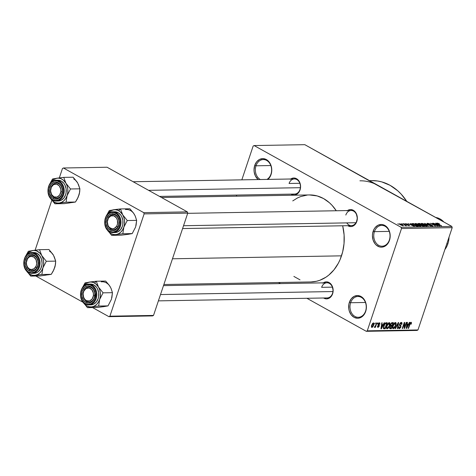 <?xml version="1.0" encoding="UTF-8"?>
<svg xmlns="http://www.w3.org/2000/svg" width="476" height="476" viewBox="0 0 476 476"><rect width="100%" height="100%" fill="white"/><g stroke="black" fill="none" stroke-linecap="round" stroke-linejoin="round"><path stroke-width="0.71" d="M365.598 311.054A10.407 8.134 -91 0 0 361.302 297.357A10.407 8.134 -91 0 0 350.628 302.73L349.354 302.361A11.353 8.877 89 0 1 361.004 296.5A11.353 8.877 89 0 1 365.687 311.447L365.598 311.054A10.407 8.134 89 0 1 358.291 317.296A10.407 8.134 89 0 1 350.628 302.73A10.407 8.134 89 0 1 357.928 296.488A10.407 8.134 89 0 1 365.598 311.054L364.854 313.387L362.379 316.457L359.166 318.075L357.428 318.254L354.043 317.308L351.181 314.779L349.283 311.048L348.795 308.906L348.831 304.479L349.354 302.361L351.306 298.726L354.209 296.334L357.613 295.554L361.004 296.5L362.528 297.583L364.949 300.778L366.246 304.902L366.211 309.329L365.687 311.447A11.353 8.877 89 0 1 354.043 317.308A11.353 8.877 89 0 1 349.354 302.361L350.628 302.73L365.449 302.474L350.628 302.73A10.407 8.134 -91 0 0 354.917 316.427A10.407 8.134 -91 0 0 365.598 311.054M389.38 239.969A10.407 8.134 -91 0 0 385.084 226.273A10.407 8.134 -91 0 0 374.41 231.645L373.142 231.276A11.353 8.877 89 0 1 384.786 225.416A11.353 8.877 89 0 1 389.475 240.356L389.38 239.969A10.407 8.134 89 0 1 382.079 246.211A10.407 8.134 89 0 1 374.41 231.645A10.407 8.134 89 0 1 381.716 225.404A10.407 8.134 89 0 1 389.38 239.969L388.636 242.302L386.161 245.372L382.948 246.99L381.216 247.163L379.485 246.907L376.302 245.134L374.963 243.688L373.071 239.963L372.428 235.602L372.619 233.395L373.975 229.337L375.094 227.641L377.992 225.249L381.395 224.47L383.126 224.726L386.316 226.499L388.737 229.688L389.541 231.669L390.183 236.031L389.475 240.356A11.353 8.877 89 0 1 377.825 246.217A11.353 8.877 89 0 1 373.142 231.276L374.41 231.645L389.231 231.39L374.41 231.645A10.407 8.134 -91 0 0 378.706 245.342A10.407 8.134 -91 0 0 389.38 239.969M267.917 179.392A11.353 8.877 89 0 0 271.064 174.519L271.772 170.194L271.13 165.832L269.238 162.102L266.376 159.573L262.984 158.627L259.581 159.412L256.683 161.804L254.731 165.44A11.353 8.877 89 0 0 258.206 179.565L255.463 176.102L254.172 171.985L254.017 169.765L254.731 165.44L255.999 165.803A10.407 8.134 -91 0 0 260.336 179.529A10.407 8.134 89 0 1 255.999 165.803L270.82 165.547L255.999 165.803A10.407 8.134 89 0 1 263.305 159.561A10.407 8.134 89 0 1 270.969 174.133A10.407 8.134 -91 0 0 266.679 160.43A10.407 8.134 -91 0 0 255.999 165.803L254.731 165.44A11.353 8.877 89 0 1 266.376 159.573A11.353 8.877 89 0 1 271.064 174.519L270.969 174.133A10.407 8.134 89 0 1 266.965 179.41A10.407 8.134 -91 0 0 270.969 174.133L270.225 176.459L267.75 179.535M347.504 210.559A8.514 6.658 89 0 1 355.161 211.82A8.514 6.658 89 0 1 356.804 221.477L356.714 221.084A7.568 5.92 -91 0 0 353.591 211.124A7.568 5.92 -91 0 0 345.826 215.033A7.568 5.92 89 0 1 351.139 210.493A7.568 5.92 89 0 1 356.714 221.084A7.568 5.92 89 0 1 351.401 225.624L182.588 228.557M323.311 282.857A8.514 6.658 89 0 1 330.969 284.118A8.514 6.658 89 0 1 332.617 293.775L332.522 293.389A7.568 5.92 -91 0 0 329.398 283.422A7.568 5.92 -91 0 0 321.633 287.331A7.568 5.92 89 0 1 326.947 282.792A7.568 5.92 89 0 1 332.522 293.389A7.568 5.92 89 0 1 327.214 297.928L158.401 300.862M290.747 179A8.514 6.658 89 0 1 298.404 180.261A8.514 6.658 89 0 1 300.053 189.918L299.963 189.531A7.568 5.92 -91 0 0 296.84 179.565A7.568 5.92 -91 0 0 289.075 183.474A7.568 5.92 89 0 1 294.382 178.934A7.568 5.92 89 0 1 299.963 189.531A7.568 5.92 89 0 1 294.65 194.065L159.537 196.415M299.85 183.29L289.075 183.474L299.85 183.29M332.415 287.147L321.633 287.331L332.415 287.147M163.869 284.505L310.965 281.947A43.512 34.028 -91 0 0 341.512 255.844L172.479 258.783L341.512 255.844A43.512 34.028 -91 0 0 342.678 225.779L344.106 234.995L344.035 243.522L342.672 251.852L340.054 259.67L338.305 263.293L334.021 269.785L328.827 275.068L325.941 277.193L319.753 280.31L316.504 281.268L310.929 281.947M374.225 183.569L451.807 226.409L452.2 227.659L451.807 226.409L401.107 227.29L401.5 228.54L452.2 227.659L417.97 329.951L367.27 330.832L366.3 331.32L417 330.439L417.97 329.951L417 330.439L366.3 331.32L306.877 298.279L366.3 331.32L367.27 330.832L417.97 329.951L452.2 227.659L401.5 228.54L367.27 330.832L401.5 228.54L401.107 227.29L254.119 145.561L304.818 144.68L451.807 226.409L401.107 227.29L254.119 145.561L253.149 146.049L241.838 179.851L253.149 146.049L254.119 145.561L304.818 144.68L382.234 188.02M280.477 283.601L278.519 282.512L280.477 283.601M399.667 223.768L400.447 224.803L403.255 225.767L402.506 224.749L399.542 223.78L399.453 224.136L400.756 224.97L403.469 225.737L401.506 224.255L399.334 223.887M402.809 223.75L405.243 225.142L404.957 225.344L405.344 225.624L406.647 225.672L403.184 223.744L405.344 225.624L406.647 225.672L402.809 223.75M405.689 223.666L405.903 224.303L408.848 225.142L408.717 225.6L407.438 225.124L409.295 225.66L409.152 225.094L408.967 225.642L409.152 225.094L406.54 224.601L406.159 223.94L407.718 224.267L405.689 223.666L405.338 223.851L406.111 224.416L408.938 225.196L407.438 225.124L409.568 225.618L408.682 224.874L406.087 224.184L407.224 224.035L405.332 223.78M412.43 223.583C411.633 223.738 411.966 224.196 413.418 224.946L416.56 226.195L418.291 226.213L413.525 223.565L413.418 223.887L413.525 223.565L411.895 223.768L413.584 225.041L416.149 226.106L418.291 226.213L413.525 223.565L412.43 223.583L412.228 224.178L412.43 223.583L411.901 223.738M418.529 223.476L418.785 224.273L421.058 225.475L424.455 226.106L419.689 223.458L419.582 223.78L419.689 223.458L418.065 223.553L418.785 224.273L422.218 225.963L424.455 226.106L419.689 223.458L418.529 223.476L418.35 224.006L418.529 223.476L418.023 223.601M424.55 223.375L428.138 226.04L425.312 223.678L430.792 225.993L424.55 223.375L428.138 226.04L425.312 223.678L430.792 225.993L424.55 223.375M432.553 223.232L436.367 225.35L430.572 223.268L435.332 225.916L431.893 223.785L437.694 225.874L432.553 223.232L436.367 225.35L430.572 223.268L435.332 225.916L431.893 223.785L437.694 225.874L432.553 223.232M437.254 223.119L437.135 223.476L437.254 223.119L437.997 224.017L441.603 225.808L437.682 223.839L437.795 223.428L439.55 223.928L437.664 223.155L437.087 223.434L441.228 225.814L437.664 223.553L439.402 223.845L436.956 223.214M435.701 223.179L436.795 223.976L435.498 224L433.356 223.22L439.711 225.838L436.093 223.173L435.701 223.179L436.795 223.976L435.498 224L433.356 223.22L439.318 225.85L435.701 223.179M427.496 223.286L427.71 224.077L431.821 225.255L431.803 225.939L430.155 225.362L432.452 226.005L432.214 225.255L428.019 224.232L428.019 223.595L430.352 224.16L427.496 223.286L427.031 223.512L428.085 224.267L432.089 225.428L430.042 225.309L432.797 225.945L431.684 224.999L427.918 223.97L427.704 223.666L428.221 223.601L430.036 224.202L429.673 223.827L427.632 223.286L427.317 223.827L427.496 223.286L427.026 223.428M426.496 226.106C427.228 225.91 426.871 225.434 425.443 224.684L422.206 223.44L421.189 223.506L421.486 224.035L424.057 225.475L426.663 226.094L426.918 225.797L426.216 225.154L423.438 223.785L421.611 223.387L421.266 223.809L422.605 224.767L426.942 225.945M420.332 226.213C421.064 226.017 420.707 225.541 419.279 224.791L416.042 223.547L415.024 223.613L415.322 224.142L417.892 225.582L420.498 226.201L420.754 225.904L420.052 225.261L417.273 223.893L415.447 223.494L415.102 223.916L416.44 224.874L420.778 226.052M410.401 223.619L411.502 224.416L410.199 224.44L408.063 223.66L414.417 226.279L410.794 223.613L410.401 223.619L411.502 224.416L410.199 224.44L408.063 223.66L414.417 226.279L410.401 223.619M403.88 223.732L404.939 224.101L403.88 223.732M401.31 223.774L402.363 224.148L401.31 223.774M397.769 223.839L398.828 224.208L397.769 223.839M374.737 323.805L375.403 322.936L374.737 323.805M375.76 325.203L376.528 322.912L376.903 322.906L375.427 327.321L375.052 327.327L375.284 326.625L374.677 327.393L374.303 327.185L375.76 325.203L374.303 327.185L374.576 327.417L375.284 326.625L375.052 327.327L375.427 327.321L376.903 322.906L376.528 322.912L375.76 325.203M377.307 323.763L377.974 322.889L377.307 323.763M378.182 326.726L377.938 326.024L377.539 326.108L377.986 327.357L377.504 327.089L377.986 327.357L379.253 326.084L378.777 324.745L378.075 324.352L378.777 324.745L378.093 324.287L378.485 324.507L378.224 323.942L379.259 323.418L378.753 323.133L379.539 324.275L379.937 324.186L379.497 322.787L378.218 323.954L379.098 322.883L379.759 322.829L379.937 324.186L379.539 324.275L379.259 323.418L378.491 324.215L379.342 325.346L379.033 326.572L378.158 327.333L377.474 327.024L377.539 326.108L377.938 326.024L378.182 326.726L378.848 326.179L378.015 325.162L378.117 324.227L378.848 326.179L378.182 326.726L377.474 326.387M383.192 324.602L384.12 322.782L384.513 322.776L381.341 328.862L380.949 328.868L381.782 322.823L382.174 322.817L381.889 324.626L383.192 324.602L381.889 324.626L382.174 322.817L381.782 322.823L380.949 328.868L381.341 328.862L384.513 322.776L384.12 322.782L383.192 324.602M389.255 322.615L389.945 323.168L389.969 324.543L388.529 327.934L387 328.827L386.476 328.279L386.417 327.226L387.523 324.067L389.255 322.615L387.869 323.561L386.768 325.745C386.143 327.428 386.274 328.464 387.172 328.839L389.689 325.626L390.017 323.549L388.666 322.799L390.017 323.549L389.6 322.692M395.419 322.508L396.109 323.061L396.127 324.436L394.693 327.827L393.164 328.72L392.64 328.172L392.581 327.119L393.688 323.96L395.419 322.508L394.033 323.454L392.932 325.638C392.307 327.321 392.438 328.357 393.337 328.732L395.853 325.519L396.181 323.442L394.83 322.692L396.181 323.442L395.764 322.585M410.806 322.948L410.312 322.668L410.806 322.948L410.842 324.198L411.24 324.114L410.919 323.936L411.24 324.114L411.508 322.657L411.062 322.234L411.508 322.657L411.24 324.114L410.842 324.198L410.978 323.02L410.366 323.228L408.533 328.392L408.158 328.398L409.931 323.269L411.062 322.234L409.533 324.281L408.158 328.398L408.533 328.392L410.252 323.412L410.919 322.972L410.33 322.645M408.485 324.162L409.419 322.341L409.812 322.335L406.641 328.422L406.242 328.434L407.075 322.383L407.468 322.377L407.188 324.186L408.485 324.162L407.188 324.186L407.468 322.377L407.075 322.383L406.242 328.434L406.641 328.422L409.812 322.335L409.419 322.341L408.485 324.162M404.648 327.256L406.272 322.395L406.647 322.389L404.618 328.458L404.219 328.464L404.261 323.626L402.637 328.494L402.262 328.5L404.291 322.43L404.695 322.425L404.648 327.256L404.695 322.425L404.291 322.43L402.262 328.5L402.637 328.494L404.261 323.626L404.219 328.464L404.618 328.458L406.647 322.389L406.272 322.395L404.648 327.256L404.231 327.024L404.648 327.256M399.513 327.922L399.168 326.75L398.769 326.839L399.293 328.63L398.698 328.297L399.293 328.63L400.911 326.947L399.614 323.995L399.923 324.168L401.036 323.115L400.429 322.776L401.036 323.115L401.458 324.519L401.863 324.436L401.304 322.407L399.548 324.186L400.542 322.686L401.554 322.436L402.03 322.996L401.863 324.436L401.458 324.519L401.554 323.519L401.036 323.115L399.864 324.412L401.018 325.84L400.637 327.583L399.519 328.601L398.632 328.119L398.769 326.839L399.168 326.75L399.072 327.595L399.513 327.922L400.596 326.774L400.56 326.167L399.465 325.382L399.548 324.186L399.632 325.62L400.631 326.322L400.548 326.935L399.513 327.922L398.614 327.506M395.062 328.624L398.269 322.538L398.638 322.532L397.716 328.577L397.329 328.589L398.239 323.24L395.455 328.618L395.062 328.624L395.455 328.618L398.239 323.24L397.329 328.589L397.716 328.577L398.638 322.532L398.269 322.538L395.062 328.624M390.51 324.442L391.48 322.889L393.408 322.621L391.379 328.69L389.594 328.321L389.761 327.018L390.522 325.923L390.51 324.442L390.522 325.923L389.695 327.202L390.213 328.708L391.379 328.69L393.408 322.621L392.248 322.639L390.51 324.442M383.704 325.84L385.185 323.15L387.25 322.728L385.215 328.797L383.43 328.511L383.632 326.048L383.608 328.714L385.215 328.797L387.25 322.728L386.149 322.746L383.704 325.84M371.649 325.239L372.613 323.382L373.815 323.008L373.874 324.775L372.791 326.976L371.708 327.411L371.399 326.215L371.649 325.239L371.94 327.458L373.755 325.156L373.47 322.889L371.649 325.239M236.745 195.077L236.364 196.201L236.745 195.077M63.433 167.992L107.058 167.237L187.36 211.885L143.734 212.647L63.433 167.992L62.463 168.486L59.316 177.887L62.463 168.486L63.433 167.992L143.734 212.647L144.127 213.891L109.896 316.183L153.522 315.427L187.752 213.129L144.127 213.891L143.734 212.647L187.36 211.885L107.058 167.237L63.433 167.992M152.552 315.915L108.927 316.671L92.552 307.567L108.927 316.671L109.896 316.183L144.127 213.891L187.752 213.129L187.36 211.885L187.752 213.129L153.522 315.427L152.552 315.915L153.522 315.427L109.896 316.183L108.927 316.671L152.552 315.915M83.139 302.337L35.801 276.015L83.139 302.337M51.819 200.289L35.123 250.186L51.819 200.289M309.418 194.934L317.189 195.934L323.549 198.563L329.404 202.722L332.064 205.334L336.27 210.749A43.512 34.028 -91 0 0 309.454 194.934L161.495 197.504M290.283 179.345L292.692 178.131L293.995 178L296.536 178.708L297.684 179.523L300.106 183.403L300.582 186.675L300.053 189.918L297.571 193.678L295.162 194.892L293.859 195.023L291.009 194.131A8.514 6.658 89 0 0 300.053 189.918L299.963 189.531M322.847 283.202L325.257 281.988L326.56 281.857L329.1 282.565L330.249 283.381L332.064 285.773L333.146 290.533L332.617 293.775L330.13 297.536L328.975 298.297L326.423 298.88L323.573 297.988A8.514 6.658 89 0 0 332.617 293.775L332.522 293.389M347.04 210.904L349.449 209.69L350.752 209.559L353.293 210.267L356.256 213.474L357.339 218.228L356.179 222.929L354.322 225.237L351.913 226.451L350.616 226.582L347.766 225.689A8.514 6.658 89 0 0 356.804 221.477L356.714 221.084A7.568 5.92 -91 0 1 346.748 222.887M292.752 200.902L297.506 197.933L300.665 196.57L307.222 195.065M299.999 279.834L293.865 276.419M359.921 180.809A56.757 44.381 89 0 1 378.313 185.545M371.667 180.606L377.504 180.987L381.806 181.909L390.106 185.343L397.734 190.769L401.208 194.172L406.784 201.372A56.757 44.381 -91 0 0 371.714 180.606L369.501 180.642M411.508 322.657L411.062 322.234M409.949 323.246L410.252 323.412L409.949 323.246M409.61 324.049L409.925 324.221L409.61 324.049M408.218 328.214L408.533 328.392L408.218 328.214M406.272 328.22L406.641 328.422L406.272 328.22M406.855 323.995L407.188 324.186L406.855 323.995M408.122 324.87L406.623 327.797L406.528 326.381L406.831 326.554L407.081 324.888L406.754 324.709L408.122 324.87L406.831 324.156L408.122 324.87L407.081 324.888L406.623 327.797L408.122 324.87M404.219 328.238L404.618 328.458L404.219 328.238M403.945 323.454L404.261 323.626L403.945 323.454M402.321 328.321L402.637 328.494L402.321 328.321M401.696 322.49L401.304 322.407M401.036 323.115L400.489 322.722M400.566 325.346L400.245 325.179M398.924 328.547L399.293 328.63M400.179 325.923L400.631 326.322M397.365 328.38L397.716 328.577L397.365 328.38M395.151 328.452L395.455 328.618L395.151 328.452M395.538 325.34L395.853 325.519L395.538 325.34M392.748 328.404L393.337 328.732L392.748 328.404M392.998 328.654L393.337 328.732M395.187 323.216L394.574 322.877L395.187 323.216L394.033 324.085L393.301 325.649L392.992 325.477L393.301 325.649L393.003 327.018L392.623 326.81L393.569 328.023L393.003 327.018L393.301 325.649L395.187 323.216L395.479 325.513L393.569 328.023L392.557 327.542M389.576 327.684L391.379 328.69L389.576 327.684M389.612 328.375L390.213 328.708L389.612 328.375M389.82 328.63L390.213 328.708M390.588 328L391.242 327.988L391.849 326.173L390.415 325.78L391.147 326.185L390.374 326.054L390.731 326.25L390.1 327.095L389.796 326.929L390.165 327.952L390.588 328L390.1 327.095L390.731 326.25L391.849 326.173L390.332 325.328L391.849 326.173L391.242 327.988L389.582 327.625M391.343 325.477L392.087 325.465L392.795 323.335L391.165 323.198L391.587 323.436L390.885 324.43L390.576 324.257L390.915 325.388L391.343 325.477L390.885 324.43L391.587 323.436L392.795 323.335L391.73 322.746L392.795 323.335L392.087 325.465L390.35 325.078M389.023 323.323L388.136 323.853L387.137 325.757L386.827 325.584L387.137 325.757L386.839 327.125L386.464 326.917L387.137 328.059L388.166 327.744L389.172 326.03L387.404 328.131L386.839 327.125L387.137 325.757L389.023 323.323L389.314 325.62L389.689 325.626L389.505 323.662L388.47 322.936M386.583 328.511L387.172 328.839L386.583 328.511M386.833 328.761L387.172 328.839M387.404 328.131L386.393 327.649M383.299 327.732L385.215 328.797L383.299 327.732M383.37 328.375L384.162 328.815L383.37 328.375M383.608 328.714L384.162 328.815M384.412 328.107L385.078 328.095L386.637 323.442L385.078 328.095L383.299 327.649L383.918 327.994L383.763 325.667L384.072 325.84L384.721 324.358L384.412 324.186L385.959 323.454L385.274 323.073L386.637 323.442L385.602 322.871L386.637 323.442L385.477 323.555L384.781 324.251L383.751 327.19L383.888 327.958L384.412 328.107L383.918 327.994M380.978 328.66L381.341 328.862L380.978 328.66M381.556 324.436L381.889 324.626L381.556 324.436M382.823 325.31L381.33 328.238L381.056 328.083L381.33 328.238L381.228 326.822L381.532 326.994L381.782 325.328L381.46 325.15L382.823 325.31L381.538 324.596L382.823 325.31L381.782 325.328L381.33 328.238L382.823 325.31M379.259 323.418L378.801 323.097M377.373 323.579L377.682 323.757L377.373 323.579M375.112 327.149L375.427 327.321L375.112 327.149M374.796 323.626L375.112 323.799L374.796 323.626M373.434 324.983L373.755 325.156L373.434 324.983M371.5 327.214L371.94 327.458L371.5 327.214M372.167 326.828L373.285 325.429L373.416 323.561L372.75 323.24L373.249 323.519L372.036 325.191L371.726 325.013L372.119 326.828L372.036 325.191L373.249 323.519L373.374 325.167L372.167 326.828L371.375 326.441M373.249 323.519L372.785 323.21M393.569 328.023L394.747 327.131L395.693 324.739L395.604 323.436L394.634 322.829M436.688 224.297L436.795 223.976L436.688 224.297M437.23 224.285L438.955 225.684L436.135 224.446L437.23 224.285L438.991 225.57L436.183 224.303L437.23 224.285M428.079 224.065L428.019 223.595M432.452 226.005L432.874 225.874M431.821 225.255L431.887 225.695M421.611 223.387L421.266 223.809M425.056 224.69L425.853 226.04L422.932 224.946L422.17 223.696L425.217 224.779L426.276 225.678L424.913 225.612L421.849 223.809L425.056 224.69M422.099 225.011L423.521 225.802L423.414 226.124L423.521 225.802L422.777 226.094L421.296 225.6L421.046 225.059L422.099 225.011L423.521 225.802L421.355 225.428L421.046 225.059L422.099 225.011M419.874 223.774L421.546 224.702L421.438 225.023L421.546 224.702L420.802 224.714L420.641 225.202L420.802 224.714L419.1 224.44L418.749 223.827L419.874 223.774L421.546 224.702L419.154 224.267L418.749 223.827L419.874 223.774M421.355 225.428L421.046 225.059M415.447 223.494L415.102 223.916M418.892 224.797L419.695 226.148L416.774 225.053L416.006 223.803L419.053 224.886L420.112 225.785L418.749 225.719L415.685 223.916L418.892 224.797M413.709 223.881L417.357 225.91L417.25 226.231L417.357 225.91L416 226.07L412.71 224.523L413.037 223.893L413.709 223.881L417.357 225.91L415.762 225.802L413.799 224.946L412.787 224.297L413.709 223.881M411.395 224.737L411.502 224.416L411.395 224.737M411.93 224.726L413.656 226.124L410.842 224.886L411.93 224.726L413.698 226.011L410.883 224.743L411.93 224.726M406.189 224.25L406.159 223.94M409.295 225.66L409.152 225.094M405.612 225.689L405.719 225.368L405.612 225.689M405.885 225.719L405.719 225.368M403.255 225.767L403.583 225.648M402.131 224.755L402.696 225.701L400.732 224.958L400.149 224.047L402.131 224.755L402.952 225.404L402.012 225.338L399.965 224.131L402.131 224.755M399.858 224.452L400.149 224.047M421.712 224.214L422.17 223.696M426.139 226.082L426.276 225.678L425.937 225.797M418.606 224.172L418.749 223.827M415.548 224.321L416.006 223.803M419.975 226.189L420.112 225.785L419.772 225.904M412.787 224.297L412.591 223.982L413.037 223.893M52.681 254.047L48.921 249.513L39.538 249.68L48.921 249.513L53.514 255.297A12.483 9.764 -91 0 0 49.534 251.263M33.713 275.527L35.093 275.318A12.483 9.764 89 0 1 30.089 274.354L30.702 276.104L41.894 274.491L51.277 274.325L40.085 275.937L30.702 276.104L33.713 275.527M34.468 256.005A7.568 5.92 -91 0 0 26.704 259.914A7.568 5.92 -91 0 0 29.827 269.874L28.947 270.755A8.514 6.658 89 0 1 25.43 259.545A8.514 6.658 89 0 1 34.171 255.148L34.468 256.005A7.568 5.92 89 0 1 37.961 264.436A7.568 5.92 89 0 1 32.279 270.505A7.568 5.92 89 0 1 29.827 269.874A7.568 5.92 89 0 1 26.335 261.443A7.568 5.92 89 0 1 32.017 255.374A7.568 5.92 89 0 1 34.468 256.005L34.171 255.148L36.313 257.046L38.098 261.449L38.074 264.769L36.218 269.083L35.2 270.118L32.79 271.332L30.19 271.266L27.804 269.94L25.383 266.06L25.044 261.134L26.9 256.82L27.917 255.785L30.327 254.571L31.624 254.44L34.171 255.148A8.514 6.658 89 0 1 37.681 266.358A8.514 6.658 89 0 1 28.947 270.755L29.827 269.874A7.568 5.92 -91 0 0 37.592 265.971A7.568 5.92 -91 0 0 34.468 256.005M28.721 272.48A10.407 8.134 -91 0 0 33.165 273.242A10.407 8.134 -91 0 0 39.984 264.323A10.407 8.134 -91 0 0 35.105 253.41A0.565 0.321 119.1 0 0 34.575 253.934A9.835 7.693 89 0 1 38.633 266.887A9.835 7.693 89 0 1 28.542 271.969A0.565 0.321 119.1 0 0 28.721 272.48A0.565 0.321 -60.9 0 1 28.542 271.969L31.481 272.79L34.427 272.111L36.944 270.035L37.913 268.571L39.086 265.055L39.121 261.217L37.997 257.641L35.896 254.874L33.136 253.339L30.137 253.268L27.346 254.672L25.204 257.332L24.026 260.848L23.996 264.686L25.115 268.262L27.221 271.028L28.542 271.969A9.835 7.693 89 0 1 24.478 259.015A9.835 7.693 89 0 1 34.575 253.934A0.565 0.321 -60.9 0 1 35.105 253.41A10.407 8.134 89 0 1 39.901 265.001A10.407 8.134 89 0 1 32.094 273.349A10.407 8.134 89 0 1 28.721 272.48M33.832 273.313L36.955 272.599L38.366 271.671L40.633 268.851L41.882 265.132L42.055 263.109L41.466 259.111L39.728 255.695L37.104 253.375A10.407 8.134 -91 0 0 33.736 252.506L31.731 252.542C23.11 252.131 20.623 268.666 28.619 272.456L32.094 273.349L34.099 273.313A10.407 8.134 -91 0 0 41.906 264.965A10.407 8.134 -91 0 0 37.104 253.375L35.105 253.41L37.104 253.375L33.713 252.506M54.21 256.671L55.698 261.116L55.49 264.311L54.02 269.428L51.277 274.325L41.894 274.491L42.899 267.905L41.602 270.695L39.782 272.956L37.562 274.533L35.093 275.318L32.541 275.253L30.089 274.354L27.894 272.671L26.061 270.237L30.702 276.104L40.085 275.937L45.607 275.188M28.346 251.292L25.597 256.195L28.346 251.292L29.197 251.108L28.346 251.292M39.538 249.68L29.197 251.108L34.016 250.43L36.539 250.917L39.936 253.149L41.721 255.499L39.538 249.68L32.743 250.507A12.483 9.764 89 0 1 41.721 255.499L42.977 258.349L43.608 261.514L43.584 264.775L42.899 267.905L46.309 261.276L41.721 255.499L39.538 249.68M53.514 255.297L55.698 261.116L46.309 261.276L55.698 261.116L55.174 265.983L53.211 271.106L51.277 274.325L48.136 274.825M55.109 266.161L54.686 267.702M25.811 255.862L29.119 251.982L32.743 250.507A12.483 9.764 89 0 0 25.811 255.862M31.731 252.542A10.407 8.134 89 0 1 35.105 253.41A10.407 8.134 -91 0 0 30.654 252.649M26.109 270.32A12.483 9.764 89 0 1 26.061 270.237L30.702 276.104L30.089 274.354A12.483 9.764 89 0 1 26.109 270.32M42.899 267.905A12.483 9.764 89 0 1 35.093 275.318L41.894 274.491L42.899 267.905L46.309 261.276L41.721 255.499A12.483 9.764 89 0 1 42.899 267.905M36.836 267.607L35.658 267.036A6.622 5.176 89 0 1 28.399 268.161A6.622 5.176 89 0 1 27.453 258.867L27.459 258.272A7.568 5.92 -91 0 0 28.536 268.898A7.568 5.92 -91 0 0 36.836 267.607A7.568 5.92 89 0 1 32.279 270.505A7.568 5.92 89 0 1 26.864 266.298A7.568 5.92 89 0 1 27.459 258.272A7.568 5.92 89 0 1 32.017 255.374A7.568 5.92 89 0 1 37.425 259.581A7.568 5.92 89 0 1 36.836 267.607A7.568 5.92 -91 0 0 35.76 256.986A7.568 5.92 -91 0 0 27.459 258.272L27.453 258.867L28.977 257.183L30.892 256.38L33.855 257.046L36.045 259.7L36.723 263.454L36.2 265.941L34.141 268.72L31.214 269.553L29.262 268.863L27.662 267.268L26.65 265.013L26.388 262.449L27.453 258.867A6.622 5.176 89 0 1 34.718 257.742A6.622 5.176 89 0 1 35.658 267.036L36.836 267.607M94.754 295.691L93.433 295.554A6.622 5.176 89 0 1 87.542 301.046A6.622 5.176 89 0 1 83.193 293.466L83.05 293.305A7.568 5.92 -91 0 0 88.018 301.968A7.568 5.92 -91 0 0 94.754 295.691A7.568 5.92 89 0 1 89.036 302.064A7.568 5.92 89 0 1 83.05 293.305A7.568 5.92 89 0 1 88.768 286.933A7.568 5.92 89 0 1 94.754 295.691A7.568 5.92 -91 0 0 89.785 287.028A7.568 5.92 -91 0 0 83.05 293.305L83.627 297.274L84.823 299.362L86.555 300.719L89.559 300.951L92.142 299.011L93.433 295.554L93.338 292.972L91.803 289.652L89.083 287.968L86.108 288.492L83.877 291.044L83.193 293.466A6.622 5.176 89 0 1 89.083 287.968A6.622 5.176 89 0 1 93.433 295.554L94.754 295.691M332.932 291.55L160.507 294.549L332.932 291.55M50.486 189.448L50.629 189.609A6.622 5.176 89 0 1 56.519 184.111A6.622 5.176 89 0 1 60.868 191.697L62.189 191.834A7.568 5.92 -91 0 0 57.221 183.171A7.568 5.92 -91 0 0 50.486 189.448A7.568 5.92 89 0 1 56.21 183.076A7.568 5.92 89 0 1 62.189 191.834A7.568 5.92 89 0 1 56.471 198.206A7.568 5.92 89 0 1 50.486 189.448A7.568 5.92 -91 0 0 55.454 198.111A7.568 5.92 -91 0 0 62.189 191.834L60.868 191.697L60.773 189.115L59.238 185.795L56.519 184.111L53.544 184.634L51.313 187.187L50.575 190.906L51.581 194.535L53.99 196.862L56.995 197.094L59.577 195.154L60.868 191.697A6.622 5.176 89 0 1 54.978 197.189A6.622 5.176 89 0 1 50.629 189.609L50.486 189.448M148.595 190.335L300.368 187.693L148.595 190.335M108.403 217.532L108.403 218.127A6.622 5.176 89 0 1 115.662 216.996A6.622 5.176 89 0 1 116.608 226.29L117.78 226.868A7.568 5.92 -91 0 0 116.703 216.241A7.568 5.92 -91 0 0 108.403 217.532A7.568 5.92 89 0 1 112.961 214.634A7.568 5.92 89 0 1 118.375 218.841A7.568 5.92 89 0 1 117.78 226.868A7.568 5.92 89 0 1 113.223 229.765A7.568 5.92 89 0 1 107.814 225.559A7.568 5.92 89 0 1 108.403 217.532A7.568 5.92 -91 0 0 109.486 228.153A7.568 5.92 -91 0 0 117.78 226.868L116.608 226.29L114.163 228.498L112.157 228.813L109.343 227.421L108.016 225.463L107.338 221.709L108.403 218.127L110.849 215.92L113.853 215.83L116.406 217.895L117.411 220.144L117.507 223.988L116.608 226.29A6.622 5.176 89 0 1 109.343 227.421A6.622 5.176 89 0 1 108.403 218.127L108.403 217.532M183.54 225.725L355.959 222.726L183.54 225.725M447.862 243.855A18.921 14.792 89 0 1 444.864 249.579A18.921 14.792 -91 0 0 447.862 243.855L446.774 243.873L447.862 243.855A18.921 14.792 -91 0 0 449.035 237.113A18.921 14.792 89 0 1 447.862 243.855M443.828 221.971A18.921 14.792 -91 0 0 435.754 217.484A18.921 14.792 89 0 1 443.828 221.971M91.053 281.851L89.494 282.06A12.483 9.764 89 0 1 94.498 283.024L96.295 281.233L85.103 282.845L82.354 287.754L85.103 282.845L90.773 281.988L93.296 282.47L95.64 283.773L98.478 287.058L96.295 281.233L91.053 281.851M86.584 301.433A7.568 5.92 -91 0 0 94.349 297.524A7.568 5.92 -91 0 0 91.225 287.563L90.922 286.707A8.514 6.658 89 0 1 94.438 297.916A8.514 6.658 89 0 1 85.704 302.314L86.584 301.433A7.568 5.92 89 0 1 83.092 293.002A7.568 5.92 89 0 1 88.768 286.933A7.568 5.92 89 0 1 91.225 287.563A7.568 5.92 89 0 1 94.712 295.995A7.568 5.92 89 0 1 89.036 302.064A7.568 5.92 89 0 1 86.584 301.433L85.704 302.314L83.556 300.415L81.771 296.012L82.187 291.104L84.669 287.343L87.078 286.13L88.381 285.999L90.922 286.707L93.07 288.605L94.855 293.008L94.438 297.916L91.957 301.677L89.547 302.891L88.244 303.022L85.704 302.314A8.514 6.658 89 0 1 82.187 291.104A8.514 6.658 89 0 1 90.922 286.707L91.225 287.563A7.568 5.92 -91 0 0 83.461 291.473A7.568 5.92 -91 0 0 86.584 301.433M85.478 304.039A10.407 8.134 -91 0 0 89.922 304.795A10.407 8.134 -91 0 0 96.741 295.882A10.407 8.134 -91 0 0 91.856 284.969L93.861 284.934L91.856 284.969A0.565 0.321 119.1 0 0 91.332 285.493A9.835 7.693 89 0 1 95.39 298.446A9.835 7.693 89 0 1 85.299 303.527L88.233 304.342L91.184 303.664L93.695 301.594L95.39 298.446L95.872 292.77L94.754 289.2L92.653 286.433L89.893 284.898L86.888 284.826L84.103 286.231L81.961 288.89L80.783 292.407L80.753 296.245L81.872 299.82L83.972 302.581L85.299 303.527A0.565 0.321 119.1 0 0 85.478 304.039A10.407 8.134 89 0 1 80.676 292.448A10.407 8.134 89 0 1 88.488 284.101A10.407 8.134 89 0 1 91.856 284.969A10.407 8.134 89 0 1 96.658 296.56A10.407 8.134 89 0 1 88.845 304.908A10.407 8.134 89 0 1 85.478 304.039A0.565 0.321 -60.9 0 1 85.299 303.527A9.835 7.693 89 0 1 81.235 290.574A9.835 7.693 89 0 1 91.332 285.493A0.565 0.321 -60.9 0 1 91.856 284.969A10.407 8.134 -91 0 0 87.411 284.208M90.589 304.872L93.707 304.152L96.366 301.962L98.157 298.63L98.633 296.691L98.669 292.633L97.485 288.849L96.485 287.248L93.861 284.934A10.407 8.134 -91 0 0 90.488 284.065L88.488 284.101C79.861 283.684 77.38 300.219 85.377 304.015L88.845 304.908L90.851 304.872A10.407 8.134 -91 0 0 98.663 296.524A10.407 8.134 -91 0 0 93.861 284.934L90.47 284.065M109.438 285.606L105.678 281.072L96.295 281.233L105.678 281.072L109.29 285.326L111.057 288.355L112.449 292.675L103.066 292.835L98.478 287.058L99.728 289.908L100.365 293.073L100.335 296.328L99.651 299.464L103.066 292.835L112.449 292.675L111.444 299.255L108.028 305.884L98.645 306.044L99.651 299.464L98.353 302.254L96.533 304.515L94.313 306.092L91.844 306.871L98.645 306.044L108.028 305.884L103.637 306.669L96.836 307.496L87.453 307.657L91.844 306.871L89.298 306.812L86.84 305.907L84.651 304.229L82.866 301.879L87.453 307.657L96.836 307.496L102.364 306.746M82.812 301.796L87.453 307.657L91.844 306.871A12.483 9.764 89 0 1 82.866 301.879A12.483 9.764 89 0 1 82.818 301.796M111.866 297.72L112.449 292.675L110.968 288.224M111.444 299.255L108.028 305.884L104.893 306.383M82.568 287.421L83.835 285.475L85.876 283.541L89.494 282.06A12.483 9.764 89 0 0 82.568 287.421M96.824 306.247L98.645 306.044L99.651 299.464A12.483 9.764 89 0 1 91.844 306.871L96.824 306.247M98.478 287.058A12.483 9.764 89 0 1 99.651 299.464L103.066 292.835L98.478 287.058L96.295 281.233L94.498 283.024A12.483 9.764 89 0 1 98.478 287.058M110.265 286.849A12.483 9.764 -91 0 0 101.287 281.857M76.874 181.749L73.114 177.215L63.73 177.375L73.114 177.215L77.707 182.992A12.483 9.764 -91 0 0 73.726 178.964M57.899 203.228L59.28 203.014A12.483 9.764 89 0 1 54.282 202.05L54.889 203.799L66.081 202.187L75.464 202.026L64.272 203.639L54.889 203.799L57.899 203.228M58.661 183.706A7.568 5.92 -91 0 0 50.896 187.615A7.568 5.92 -91 0 0 54.02 197.576L53.139 198.456A8.514 6.658 89 0 1 49.623 187.246A8.514 6.658 89 0 1 58.358 182.849L58.661 183.706A7.568 5.92 89 0 1 62.148 192.137A7.568 5.92 89 0 1 56.471 198.206A7.568 5.92 89 0 1 54.02 197.576A7.568 5.92 89 0 1 50.527 189.145A7.568 5.92 89 0 1 56.21 183.076A7.568 5.92 89 0 1 58.661 183.706L58.358 182.849L60.506 184.748L62.291 189.15L62.267 192.471L60.41 196.784L59.393 197.82L56.983 199.033L54.383 198.968L51.991 197.641L49.569 193.762L49.23 188.835L51.087 184.521L53.264 182.725L54.52 182.272L55.817 182.141L58.358 182.849A8.514 6.658 89 0 1 61.874 194.059A8.514 6.658 89 0 1 53.139 198.456L54.02 197.576A7.568 5.92 -91 0 0 61.785 193.667A7.568 5.92 -91 0 0 58.661 183.706M52.913 200.182A10.407 8.134 -91 0 0 57.358 200.937A10.407 8.134 -91 0 0 64.177 192.024A10.407 8.134 -91 0 0 59.292 181.112A0.565 0.321 119.1 0 0 58.768 181.636A9.835 7.693 89 0 1 62.826 194.589A9.835 7.693 89 0 1 52.735 199.67A0.565 0.321 119.1 0 0 52.913 200.182A0.565 0.321 -60.9 0 1 52.735 199.67L55.668 200.485L58.619 199.807L61.13 197.736L62.826 194.589L63.445 190.834L62.886 187.056L61.243 183.825L60.089 182.576L57.328 181.041L54.323 180.969L51.539 182.373L49.397 185.033L48.219 188.55L48.189 192.387L49.308 195.963L51.408 198.724L52.735 199.67A9.835 7.693 89 0 1 48.671 186.717A9.835 7.693 89 0 1 58.768 181.636A0.565 0.321 -60.9 0 1 59.292 181.112A10.407 8.134 89 0 1 64.093 192.703A10.407 8.134 89 0 1 56.281 201.05A10.407 8.134 89 0 1 52.913 200.182M58.024 201.015L61.142 200.295L63.802 198.105L65.593 194.773L66.069 192.834L66.104 188.776L64.92 184.991L63.921 183.391L61.297 181.076A10.407 8.134 -91 0 0 57.929 180.208L55.924 180.243C47.297 179.827 44.815 196.362 52.812 200.158L56.281 201.05L58.286 201.015A10.407 8.134 -91 0 0 66.099 192.667A10.407 8.134 -91 0 0 61.297 181.076L59.292 181.112L61.297 181.076L57.905 180.208M78.403 184.367L79.885 188.817L79.682 192.006L78.213 197.129L75.464 202.026L66.081 202.187L67.086 195.606L65.789 198.397L63.968 200.658L61.749 202.235L59.28 203.014L56.733 202.954L54.282 202.05L52.086 200.372L50.254 197.939L54.889 203.799L64.272 203.639L69.799 202.889M52.538 178.988L49.79 183.897L52.538 178.988L53.389 178.803L52.538 178.988M63.73 177.375L53.389 178.803L58.209 178.131L60.732 178.613L63.076 179.916L65.914 183.2L63.73 177.375L56.93 178.202A12.483 9.764 89 0 1 65.914 183.2L67.164 186.051L67.8 189.216L67.776 192.471L67.086 195.606L70.502 188.978L65.914 183.2L63.73 177.375M77.707 182.992L79.885 188.817L70.502 188.978L79.885 188.817L79.367 193.684L77.404 198.807L75.464 202.026L72.328 202.52M79.302 193.863L78.879 195.398M50.004 183.563L53.312 179.684L56.93 178.202A12.483 9.764 89 0 0 50.004 183.563M55.924 180.243A10.407 8.134 89 0 1 59.292 181.112A10.407 8.134 -91 0 0 54.847 180.35M50.301 198.022A12.483 9.764 89 0 1 50.254 197.939L54.889 203.799L54.282 202.05A12.483 9.764 89 0 1 50.301 198.022M67.086 195.606A12.483 9.764 89 0 1 59.28 203.014L66.081 202.187L67.086 195.606L70.502 188.978L65.914 183.2A12.483 9.764 89 0 1 67.086 195.606M115.246 209.547L113.687 209.761A12.483 9.764 89 0 1 118.691 210.725L120.487 208.934L109.296 210.547L106.541 215.455L109.296 210.547L114.96 209.684L117.483 210.172L119.833 211.475L122.671 214.753L120.487 208.934L115.246 209.547M110.771 229.135A7.568 5.92 -91 0 0 118.536 225.225A7.568 5.92 -91 0 0 115.412 215.265L115.115 214.408A8.514 6.658 89 0 1 118.631 225.612A8.514 6.658 89 0 1 109.896 230.009L110.771 229.135A7.568 5.92 89 0 1 107.284 220.703A7.568 5.92 89 0 1 112.961 214.634A7.568 5.92 89 0 1 115.412 215.265A7.568 5.92 89 0 1 118.905 223.696A7.568 5.92 89 0 1 113.223 229.765A7.568 5.92 89 0 1 110.771 229.135L109.896 230.009L107.749 228.111L105.964 223.714L106.38 218.805L108.861 215.045L111.271 213.831L113.871 213.891L115.115 214.408L117.263 216.306L119.048 220.703L118.631 225.612L117.161 228.343L114.99 230.134L113.734 230.586L112.437 230.723L109.896 230.009A8.514 6.658 89 0 1 106.38 218.805A8.514 6.658 89 0 1 115.115 214.408L115.412 215.265A7.568 5.92 -91 0 0 107.647 219.174A7.568 5.92 -91 0 0 110.771 229.135M109.664 231.741A10.407 8.134 -91 0 0 114.115 232.496A10.407 8.134 -91 0 0 120.934 223.577A10.407 8.134 -91 0 0 116.049 212.665L118.054 212.629L116.049 212.665A0.565 0.321 119.1 0 0 115.519 213.194A9.835 7.693 89 0 1 119.583 226.142A9.835 7.693 89 0 1 109.486 231.223L112.425 232.044L113.931 231.889L116.715 230.491L118.857 227.825L120.035 224.309L120.065 220.471L118.946 216.901L116.846 214.135L114.079 212.599L111.081 212.528L108.296 213.926L106.154 216.592L104.976 220.108L104.946 223.946L106.065 227.522L108.165 230.283L109.486 231.223A0.565 0.321 119.1 0 0 109.664 231.741A10.407 8.134 89 0 1 104.869 220.144A10.407 8.134 89 0 1 112.675 211.796A10.407 8.134 89 0 1 116.049 212.665A10.407 8.134 89 0 1 120.85 224.261A10.407 8.134 89 0 1 113.038 232.609A10.407 8.134 89 0 1 109.664 231.741A0.565 0.321 -60.9 0 1 109.486 231.223A9.835 7.693 89 0 1 105.428 218.276A9.835 7.693 89 0 1 115.519 213.194A0.565 0.321 -60.9 0 1 116.049 212.665A10.407 8.134 -91 0 0 111.604 211.909M114.781 232.574L117.899 231.854L120.559 229.664L122.35 226.332L122.826 224.392L122.862 220.328L121.672 216.55L120.672 214.95L118.054 212.629A10.407 8.134 -91 0 0 114.68 211.766L112.675 211.796C104.054 211.386 101.566 227.921 109.563 231.717L113.038 232.609L115.043 232.574A10.407 8.134 -91 0 0 122.856 224.226A10.407 8.134 -91 0 0 118.054 212.629L114.656 211.766M133.625 213.302L129.871 208.774L120.487 208.934L129.871 208.774L133.482 213.028L135.249 216.056L136.642 220.37L127.259 220.537L122.671 214.753L123.921 217.609L124.557 220.775L124.528 224.029L123.843 227.159L127.259 220.537L136.642 220.37L135.636 226.957L132.221 233.585L122.838 233.746L123.843 227.159L122.546 229.956L120.725 232.217L118.506 233.787L116.037 234.573L122.838 233.746L132.221 233.585L127.83 234.37L121.029 235.198L111.646 235.358L116.037 234.573L113.49 234.513L111.033 233.609L108.837 231.925L107.058 229.581L111.646 235.358L121.029 235.198L126.556 234.448M107.005 229.491L111.646 235.358L116.037 234.573A12.483 9.764 89 0 1 107.058 229.581A12.483 9.764 89 0 1 107.005 229.491M136.059 225.422L136.642 220.37L135.16 215.925M135.636 226.957L132.221 233.585L129.085 234.079M106.755 215.122L110.069 211.243L113.687 209.761A12.483 9.764 89 0 0 106.755 215.122M121.017 233.948L122.838 233.746L123.843 227.159A12.483 9.764 89 0 1 116.037 234.573L121.017 233.948M122.671 214.753A12.483 9.764 89 0 1 123.843 227.159L127.259 220.537L122.671 214.753L120.487 208.934L118.691 210.725A12.483 9.764 89 0 1 122.671 214.753M134.458 214.551A12.483 9.764 -91 0 0 125.48 209.559M400.233 325.173L399.418 324.715M400.328 325.995L399.614 325.596M383.977 328.035L383.299 327.661M427.692 223.69L427.585 224M432.196 225.6L432.071 225.981M412.579 224L412.46 224.357M409.027 225.326L408.926 225.636M326.947 282.792L163.494 285.636M294.382 178.934L133.137 181.737M187.687 213.331L351.139 210.493"/></g></svg>
